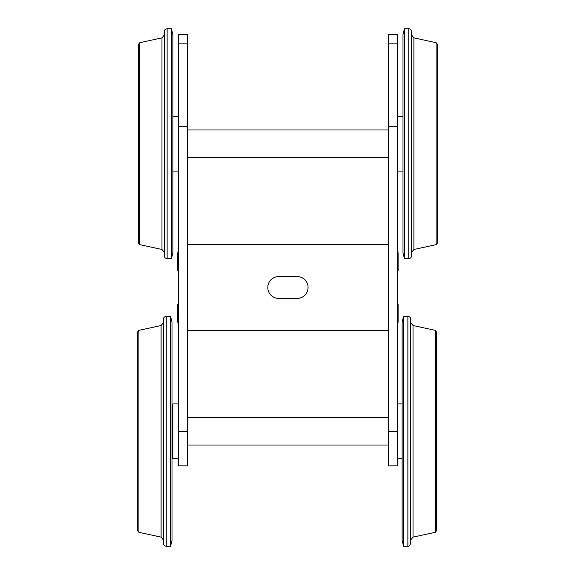 <?xml version="1.0" encoding="UTF-8"?>
<svg xmlns="http://www.w3.org/2000/svg" width="575" height="575" viewBox="0 0 575 575"><rect width="100%" height="100%" fill="white"/><g stroke="black" fill="none" stroke-linecap="round" stroke-linejoin="round"><path stroke-width="0.86" d="M178.631 253.561L177.768 252.691L177.768 270.53L178.631 269.668M177.768 253.374L178.631 254.114M178.631 256.026L177.768 255.293M397.246 318.507L398.108 319.197L398.108 321.332L397.246 320.642M397.246 321.439L398.108 322.309L398.108 321.332M398.108 319.197L398.108 304.47L397.246 305.332M397.246 253.597L398.108 252.756L398.108 253.827L397.246 254.667M397.246 269.668L398.108 270.53L398.108 253.827M178.631 305.332L177.768 304.47L177.768 322.309L178.631 321.439M177.768 305.828L178.631 306.475M178.631 308.84L177.768 308.193M403.564 546.25L402.126 540.5L402.126 322.151L403.564 316.401L403.564 546.25L407.876 546.25L407.876 316.401C409.623 316.573 410.579 317.529 410.751 319.276L410.751 543.375C409.501 545.891 408.537 546.847 407.876 546.25M435.239 330.345L435.239 532.306L436.641 530.567L436.641 332.084L435.239 330.345L413.022 325.522L410.751 322.712M404.433 258.599L402.996 252.849L402.996 34.5L404.433 28.75L404.433 258.599L408.753 258.599L408.753 28.75C410.5 28.923 411.456 29.878 411.628 31.625L411.628 255.724C411.456 257.471 410.5 258.427 408.753 258.599M436.109 42.694L436.109 244.655L437.518 242.916L437.518 44.433L436.109 42.694L413.892 37.871L411.628 35.061M411.628 229.971L411.628 252.288L413.892 249.478L413.892 37.871M171.436 28.75L172.874 34.5L172.874 252.849L171.436 258.599L171.436 28.75L167.124 28.75L167.124 258.599C165.377 258.427 164.421 257.471 164.249 255.724L164.249 31.625C164.421 29.878 165.377 28.923 167.124 28.75M139.761 244.655L139.761 42.694L138.359 44.433L138.359 242.916L139.761 244.655L161.978 249.478L164.249 252.288M170.567 316.401L172.004 322.151L172.004 540.5L170.567 546.25L170.567 316.401L166.247 316.401L166.247 546.25C164.5 546.077 163.544 545.122 163.372 543.375L163.372 517.313M138.891 532.306L138.891 330.345L137.482 332.084L137.482 530.567L138.891 532.306L161.108 537.129L163.372 539.939M166.247 316.401C164.5 316.573 163.544 317.529 163.372 319.276L163.372 543.375M178.631 403.923L172.874 403.923L172.874 458.721L178.631 458.721M178.631 43.858L178.631 34.371L187.256 34.371L187.256 465.843L178.631 465.843L178.631 43.858L187.256 43.858M178.631 126.414L187.256 126.414M388.614 43.858L388.614 34.371L397.246 34.371L397.246 465.843L388.614 465.843L388.614 43.858L397.246 43.858M388.614 126.414L397.246 126.414M388.614 330.647L388.614 244.353L187.256 244.353L187.256 330.647L388.614 330.647M278.731 276.568A10.932 10.932 0 0 0 267.799 287.5A10.932 10.932 0 0 0 278.731 298.432L297.146 298.432A10.932 10.932 0 0 0 308.071 287.5A10.932 10.932 0 0 0 297.146 276.568L278.731 276.568M435.239 532.306L413.022 537.129L413.022 325.522M139.761 42.694L161.978 37.871L161.978 249.478M138.891 330.345L161.108 325.522L161.108 537.129M178.631 431.322L187.256 431.322M388.614 431.322L397.246 431.322M397.246 253.561L398.108 252.691M413.022 537.129L410.751 539.939M407.876 316.401L403.564 316.401M436.109 244.655L413.892 249.478M408.753 28.75L404.433 28.75M161.978 37.871L164.249 35.061M167.124 258.599L171.436 258.599M161.108 325.522L163.372 322.712M166.247 546.25L170.567 546.25M388.614 129.979L187.256 129.979M388.614 157.377L187.256 157.377M388.614 417.622L187.256 417.622M172.874 417.622L172.004 417.622M388.614 445.021L187.256 445.021M172.874 445.021L172.004 445.021M397.246 171.077L402.996 171.077M397.246 116.279L402.996 116.279M397.246 458.721L402.126 458.721M397.246 403.923L402.126 403.923M178.631 116.279L172.874 116.279M178.631 171.077L172.874 171.077"/></g></svg>
